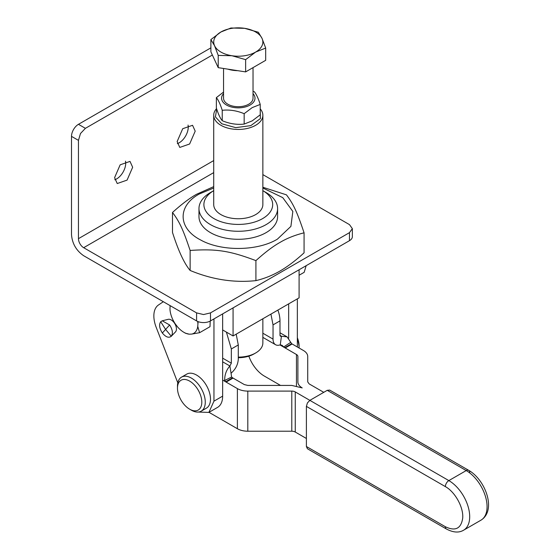 <?xml version="1.0" encoding="UTF-8"?>
<svg xmlns="http://www.w3.org/2000/svg" width="560" height="560" viewBox="0 0 560 560"><rect width="100%" height="100%" fill="white"/><g stroke="black" fill="none" stroke-linecap="round" stroke-linejoin="round"><path stroke-width="0.84" d="M237.727 70.672A21.819 12.593 180 0 1 227.864 69.146M265.692 48.062L265.692 60.312L245.63 71.897L218.225 67.655L210.882 51.835L210.882 39.585L220.913 31.997L230.944 28L244.643 28.329L258.349 32.242L262.017 38.36L265.692 48.062L255.661 52.059L245.63 59.64L231.931 55.734L218.225 55.405L214.557 45.703L210.882 39.585M245.63 71.897L245.63 59.64M218.225 67.655L218.225 55.405M253.029 67.62L253.029 98.203A14.742 8.512 180 0 1 252.525 100.401A14.742 8.512 180 0 1 236.362 106.638A14.742 8.512 180 0 1 223.545 98.203L223.545 68.474M262.017 45.703A24.57 14.182 180 0 1 255.661 52.059A24.57 14.182 180 0 1 231.931 55.734A24.57 14.182 180 0 1 214.557 45.703A24.57 14.182 180 0 1 214.557 38.36A24.57 14.182 180 0 1 220.913 31.997A24.57 14.182 180 0 1 244.643 28.329A24.57 14.182 180 0 1 262.017 38.36A24.57 14.182 180 0 1 262.017 45.703M260.218 109.634L260.393 118.573L250.831 125.615L235.746 127.645L221.781 123.781L215.397 116.886L216.713 109.102M260.218 108.857A24.57 14.182 180 0 1 262.857 115.255A24.57 14.182 180 0 1 247.688 128.359A24.57 14.182 180 0 1 220.913 125.286A24.57 14.182 180 0 1 213.717 115.255A24.57 14.182 180 0 1 216.559 108.633M260.218 104.419L260.218 114.814L252.189 120.883L244.16 124.082C236.873 124.901 229.558 123.767 222.236 120.694C220.283 118.426 218.323 114.205 216.356 108.031L216.356 97.636C218.316 99.946 220.276 104.167 222.236 110.292C229.544 109.515 236.852 110.649 244.16 113.687L252.189 107.618L260.218 104.419C258.258 98.287 256.298 94.073 254.338 91.756L253.029 91.252M262.857 115.255L262.857 204.561A24.57 14.182 180 0 1 247.688 217.672A24.57 14.182 180 0 1 220.913 214.592A24.57 14.182 180 0 1 213.717 204.561L213.717 115.255M244.16 113.687L244.16 124.082M222.236 110.292L222.236 120.694M223.545 92.071L216.356 97.636M213.962 218.603A34.398 19.859 180 0 1 213.717 190.666L210.49 192.528A39.312 22.694 180 0 0 198.975 208.579A39.312 22.694 180 0 0 210.49 224.623A39.312 22.694 180 0 0 253.33 229.544A39.312 22.694 180 0 0 277.599 208.579A39.312 22.694 180 0 0 266.084 192.528L262.857 190.666A34.398 19.859 180 0 1 262.486 218.68A34.398 19.859 180 0 1 213.962 218.603M253.029 93.66A16.709 9.646 180 0 1 250.103 105.021A16.709 9.646 180 0 1 228.34 105.952A16.709 9.646 180 0 1 223.545 93.66M198.975 208.579L198.975 216.601A39.312 22.694 0 0 0 210.49 232.652A39.312 22.694 0 0 0 253.33 237.566A39.312 22.694 0 0 0 277.599 216.601L277.599 208.579M262.857 188.006L282.751 197.631L292.838 211.442L290.906 226.38L277.375 239.169C257.516 251.209 221.298 251.594 200.676 239.995C177.912 228.438 177.191 206.066 199.199 194.033L213.717 188.006M213.717 186.627L196.581 194.264C189.693 198.107 181.671 204.176 172.501 212.471C179.501 221.718 183.134 229.551 190.127 250.453C216.244 248.661 229.817 250.761 255.913 260.624C265.083 252.336 273.105 246.267 279.993 242.424C286.881 238.315 294.903 235.116 304.073 232.82C297.073 211.911 293.44 204.085 286.447 194.845L262.857 187.257M172.501 212.471L172.501 232.477C178.374 250.852 184.247 263.508 190.127 270.459L190.127 250.453M255.913 260.624L255.913 280.63C233.968 282.961 212.044 279.573 190.127 270.459M304.073 232.82L304.073 252.826C295.687 260.519 287.665 266.588 279.993 271.033C272.321 275.443 264.299 278.642 255.913 280.63M262.857 174.615L349.475 224.623L352.352 228.634L349.475 232.652L210.49 312.893L203.539 314.552L196.588 312.893L83.664 247.695A7.371 4.256 60 0 1 78.456 238.665L78.456 140.371L80.486 133.518L85.4 128.331L212.366 55.027M196.588 312.893L196.588 320.915A9.828 5.677 0 0 0 203.539 322.581A9.828 5.677 0 0 0 210.49 320.915L210.49 312.893M349.475 232.652L349.475 240.674L210.49 320.915M349.475 240.674A9.828 5.677 0 0 0 352.352 236.663L352.352 228.634M210.882 47.859L78.456 124.32A9.828 5.677 120 0 0 73.542 129.507A9.828 5.677 120 0 0 71.505 136.36L71.505 234.654C72.226 243.6 76.279 250.621 83.664 255.717L196.588 320.915M114.786 179.746A12.775 7.378 120 0 0 125.706 163.24A12.775 7.378 120 0 0 125.51 161.175M177.331 143.633A12.775 7.378 120 0 0 188.251 127.127A12.775 7.378 120 0 0 188.055 125.069M114.59 177.681L120.169 164.822L130.011 161.399L132.657 167.251L127.078 180.11L117.236 183.533L114.59 177.681M177.135 141.575L182.707 128.716L192.556 125.293L195.202 131.145L189.623 143.997L179.781 147.42L177.135 141.575M233.072 307.874L233.072 335.965L299.096 297.85L299.096 269.759M233.072 335.965L222.649 329.945L222.649 313.894L213.962 318.913L213.962 401.163L222.649 396.144L222.649 329.945M288.666 338.177L288.666 303.863M297.353 346.997L297.353 298.851M163.331 301.714L158.459 304.997A24.57 14.182 60 0 0 156.198 327.355L177.807 382.865M222.649 380.058L225.638 381.78L224.672 380.471C224.616 374.78 226.352 369.957 229.887 365.988L231.336 363.174L231.336 348.964L226.408 332.115M323.764 392.329L309.162 383.901L307.72 381.899L307.72 356.503A14.742 8.512 180 0 0 303.401 350.483L292.145 343.987A4.914 2.835 -120 0 1 291.655 343.665L287.056 336.854L281.435 336.231A2.457 1.421 -60 0 1 280.49 336.21A2.457 1.421 -60 0 1 279.986 335.09L279.986 320.873A24.57 14.182 -120 0 0 277.879 310.093M280.518 385.42L264.348 376.082A24.57 14.182 60 0 1 248.857 356.16M262.857 318.766L262.857 342.944A24.57 14.182 180 0 1 255.661 352.975A24.57 14.182 180 0 1 238.287 357.126M198.247 412.055L208.873 412.405L213.962 401.163M177.478 388.122L177.478 386.113A19.656 11.347 60 0 1 181.552 377.118L186.76 374.108A19.656 11.347 60 0 1 203.196 380.821A19.656 11.347 60 0 1 206.416 408.149L201.208 411.159A19.656 11.347 60 0 1 191.38 410.186L189.644 409.185A17.199 9.933 60 0 1 183.862 404.166A17.199 9.933 60 0 1 177.478 388.122A17.199 9.933 60 0 1 195.419 386.12A17.199 9.933 60 0 1 201.432 405.391A17.199 9.933 60 0 1 189.644 409.185M162.253 320.796L168.196 319.326A7.371 4.256 60 0 1 171.227 319.956A7.371 4.256 60 0 1 174.188 322.728A7.371 4.256 60 0 1 175.518 331.87A7.371 4.256 60 0 1 175.469 331.919L171.283 336.266C173.145 333.389 172.599 329.63 169.638 324.989L162.253 320.796L160.699 321.727C158.837 324.604 159.383 328.356 162.344 332.997C165.767 337.127 168.742 338.219 171.283 336.266L165.494 329.28L160.699 321.727M222.649 396.144A24.57 14.182 60 0 1 217.56 407.393L208.873 412.405M208.999 412.335L237.384 428.722L237.384 388.605L226.128 382.102L233.072 378.091A4.914 2.835 60 0 1 232.582 377.769L231.602 377.048L224.672 380.471M232.582 377.769L225.638 381.78L226.128 382.102M233.072 378.091L244.335 384.587L247.807 385.42L291.788 385.42L302.211 387.912A14.742 8.512 0 0 1 297.892 381.899L297.892 356.503A4.914 2.835 0 0 0 296.457 354.501L279.944 344.925M237.384 388.605A14.742 8.512 0 0 0 247.807 391.097L247.807 431.214L291.788 431.214A4.914 2.835 180 0 1 295.26 432.047L306.39 438.473M247.807 431.214A14.742 8.512 180 0 1 237.384 428.722M236.187 334.166L238.287 344.953L238.287 359.163C237.951 364.679 235.536 369.369 231.049 373.233L231.602 377.048M231.049 373.233L229.887 365.988L222.649 361.809M270.928 314.104L273.035 324.891L273.035 339.101A12.285 7.091 120 0 0 275.576 344.722A12.285 7.091 120 0 0 280.273 344.813L282.142 345.366L283.717 346.962L290.647 342.377M280.273 344.813L281.435 336.231L280.007 335.405M291.655 343.665L284.704 347.676L283.717 346.962M238.287 357.714A22.113 12.768 0 0 0 253.925 353.976L255.661 352.975M297.353 337.757A17.199 9.933 -120 0 1 299.096 345.996L299.096 347.998A19.656 11.347 -120 0 0 297.353 339.227M327.236 390.327L466.221 470.568A4.914 2.835 -60 0 1 468.678 470.323L329.693 390.082L327.236 390.327L309.862 400.358L295.26 391.923A4.914 2.835 0 0 0 291.788 391.097L247.807 391.097M181.552 377.118A19.656 11.347 60 0 1 197.981 383.831A19.656 11.347 60 0 1 201.208 411.159M306.39 446.495L307.405 448.749L446.39 528.99A4.914 2.835 -60 0 1 445.375 526.736L306.39 446.495L306.39 406.378L445.375 486.619C455.119 491.925 463.687 507.5 462.7 518.133C461.125 528.633 455.343 531.503 445.375 526.736M469.7 472.577A4.914 2.835 -60 0 0 468.678 470.323L468.678 470.323C485.45 479.787 496.797 510.433 480.963 520.177L480.963 520.177A29.484 17.024 -120 0 0 485.485 496.552A29.484 17.024 -120 0 0 466.221 470.568L448.847 480.599L309.862 400.358L307.405 402.948L306.39 406.378M297.892 356.503L297.892 381.899M210.189 321.083L210.007 326.683L199.584 332.703L191.597 334.103L189.21 334.18L185.395 333.172M299.096 275.254L304.171 272.321L306.166 265.678M198.1 321.629L197.75 326.347L199.584 332.703M189.21 334.18A19.747 11.403 -120 0 1 183.911 332.325A19.747 11.403 -120 0 1 183.386 332.017A19.747 11.403 -120 0 1 177.66 327.012L175.371 324.037A19.747 11.403 -120 0 1 169.967 309.113L170.121 305.634M446.39 528.99C453.187 532.581 458.92 532.987 463.589 530.208L480.963 520.177L463.589 530.208A29.484 17.024 60 0 0 468.111 506.583A29.484 17.024 60 0 0 448.847 480.599A4.914 2.835 120 0 0 446.39 483.196A4.914 2.835 120 0 0 445.375 486.619M197.75 326.347A19.747 11.403 60 0 1 191.597 334.103M197.673 321.454A19.747 11.403 60 0 1 197.848 323.295M170.128 305.641A19.747 11.403 -120 0 0 170.072 306.061M213.717 172.613L83.664 247.695M78.456 238.665L213.717 160.573M71.505 136.36L78.456 140.371M85.4 128.331L78.456 124.32M231.336 363.174L222.649 358.155M296.457 385.861L296.457 354.501M292.145 343.987L285.194 347.998M295.26 391.923L295.26 432.047M291.788 431.214L291.788 391.097M231.336 348.964L238.287 344.953M279.986 320.873L273.035 324.891M169.638 324.989L162.344 332.997M273.035 339.101L262.857 333.221M262.857 190.666L266.084 192.528M279.986 332.773L287.056 336.854M183.911 332.325L185.668 333.34M275.576 344.722L262.857 337.379"/></g></svg>
